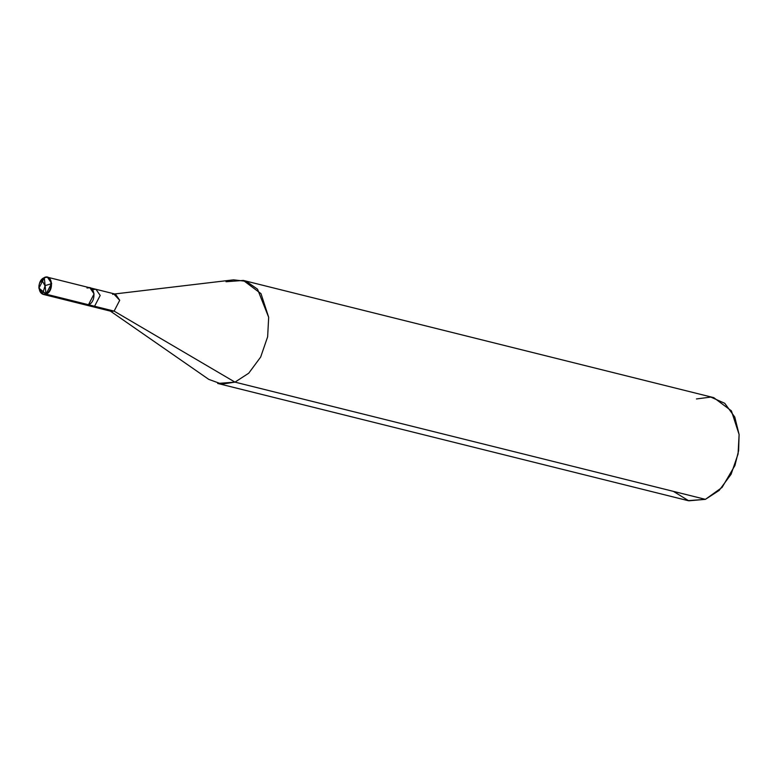 <?xml version="1.0" encoding="UTF-8"?>
<svg xmlns="http://www.w3.org/2000/svg" width="778" height="778" viewBox="0 0 778 778"><rect width="100%" height="100%" fill="white"/><g stroke="black" fill="none" stroke-linecap="round" stroke-linejoin="round"><path stroke-width="1.17" d="M39.59 283.056L44.511 277.415C52.68 273.807 54.256 291.458 46.009 294.142L51.62 283.338L47.4 277.192L115.494 294.162L119.715 300.308L114.103 311.112L234.985 382.134L221.818 384.128L208.767 379.372L109.727 310.646L114.103 311.112L94.576 306.25L100.187 295.436L95.966 289.299L100.187 295.436L94.576 306.25L88.478 304.723L94.089 293.919L89.869 287.772L94.089 293.919L88.478 304.723C96.715 302.039 95.14 284.388 86.98 287.996C95.14 284.388 96.715 302.039 88.478 304.723L85.59 304.947L88.478 304.723L46.009 294.142L38.9 288.22L38.988 285.477L38.91 288.055L45.737 293.744C37.898 297.206 36.391 280.265 44.297 277.688L46.009 294.142L94.576 306.25L91.687 306.464L94.576 306.25L114.103 311.112L111.215 311.326L43.121 294.366L46.009 294.142L44.297 277.688L39.581 283.104L38.988 285.477M47.4 277.192L44.297 277.688C52.136 274.226 53.653 291.166 45.737 293.744C53.653 291.166 52.136 274.226 44.297 277.688L38.9 288.22L43.121 294.366M217.675 383.437L234.985 382.134L705.413 499.35L688.092 500.653L217.675 383.437M673.417 491.375L688.744 500.808L705.413 499.35L234.985 382.134L114.103 311.112L119.715 300.308L113.87 294.065L112.606 294.376M89.869 287.772L86.98 287.996M95.966 289.299L93.088 289.513M113.87 294.065L233.565 279.847L246.247 281.335L257.518 289.153L268.673 317.298L267.642 336.796L260.659 357.073L248.717 373.216L234.985 382.134L248.717 373.216L260.659 357.073L267.642 336.796L268.673 317.298L260.99 293.637L243.339 280.43L226.019 281.733M243.339 280.43L713.766 397.646L731.408 410.852L739.1 434.513L738.069 454.012L731.087 474.288L719.144 490.432L705.413 499.35L722.081 487.417L734.928 465.497L738.623 450.666L739.1 434.513L734.772 417.057L724.756 403.305L710.81 397.091L696.446 398.949M738.623 450.666L734.928 465.497M45.007 285.633L51.649 283.678M45.075 285.74L42.498 294.152M44.968 285.779L41.642 279.506"/></g></svg>
